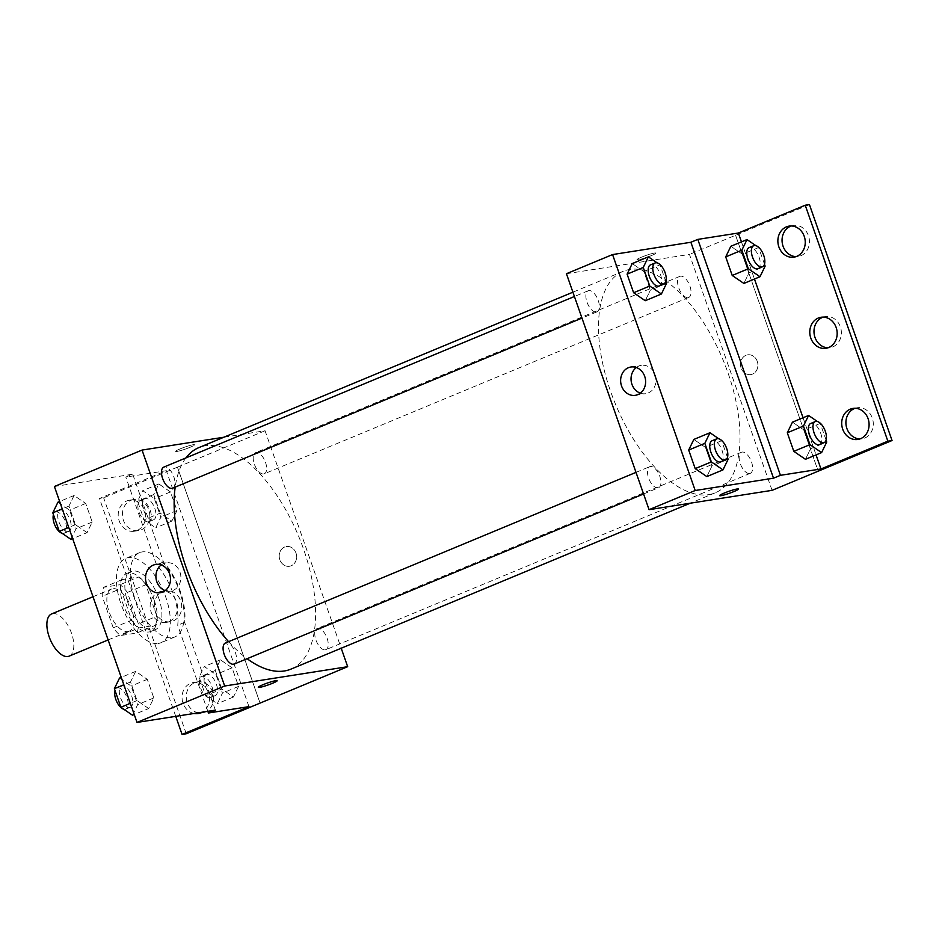 <?xml version="1.0" encoding="UTF-8"?>
<svg xmlns="http://www.w3.org/2000/svg" width="939" height="939" viewBox="0 0 939 939"><rect width="100%" height="100%" fill="white"/><g stroke="black" fill="none" stroke-linecap="round" stroke-linejoin="round"><path stroke-width="0.7" stroke-dasharray="4.7 3.52" d="M69.11 656.15A22.841 11.08 67.4 0 0 70.578 630.808A22.841 11.08 67.4 0 0 51.575 613.953M127.821 631.583A22.841 11.08 67.4 0 0 129.077 631.231A22.841 11.08 67.4 0 0 130.544 605.89A22.841 11.08 67.4 0 0 111.541 589.035A22.841 11.08 67.4 0 0 109.593 613.144A22.841 11.08 67.4 0 0 127.821 631.583M113.243 627.839L102.222 596.382A30.682 14.871 67.4 0 1 103.666 587.298L120.063 584.715A30.682 14.871 67.4 0 1 127.387 592.427L138.397 623.895A30.682 14.871 67.4 0 1 136.965 632.98L120.556 635.55A30.682 14.871 67.4 0 1 113.243 627.839L131.695 620.174L120.673 588.706L102.222 596.382M127.387 592.427L145.838 584.762L156.86 616.23L138.397 623.895M136.965 632.98L155.416 625.315L139.019 627.886L120.556 635.55M155.416 625.315A30.682 14.871 67.4 0 0 156.86 616.23M145.838 584.762A30.682 14.871 67.4 0 0 138.514 577.051L120.063 584.715M120.673 588.706A30.682 14.871 67.4 0 1 122.117 579.621L138.514 577.051M131.695 620.174A30.682 14.871 67.4 0 0 139.019 627.886M154.137 600.056A31.41 15.224 -112.6 0 1 150.815 631.478A31.41 15.224 -112.6 0 1 124.699 608.308A31.41 15.224 -112.6 0 1 126.706 573.459A31.41 15.224 -112.6 0 1 154.137 600.056M158.75 598.131A31.41 15.224 67.4 0 0 131.319 571.546A31.41 15.224 67.4 0 0 128.631 604.693A31.41 15.224 67.4 0 0 153.703 630.046A31.41 15.224 67.4 0 0 155.428 629.564A31.41 15.224 67.4 0 0 158.75 598.131M122.117 579.621L103.666 587.298M158.398 643.45A45.694 22.149 67.4 0 0 160.909 642.746A45.694 22.149 67.4 0 0 163.832 592.051A45.694 22.149 67.4 0 0 125.849 558.353A45.694 22.149 67.4 0 0 121.929 606.571A45.694 22.149 67.4 0 0 158.398 643.45M172.236 637.698A45.694 22.149 67.4 0 0 174.748 636.994A45.694 22.149 67.4 0 0 177.671 586.3A45.694 22.149 67.4 0 0 139.688 552.613A45.694 22.149 67.4 0 0 135.768 600.819A45.694 22.149 67.4 0 0 172.236 637.698M215.348 710.13L184.607 622.357A47.067 22.818 -112.6 0 0 163.456 561.968L132.728 474.195L125.803 477.071L166.332 470.697L99.452 498.492L103.642 497.834L177.448 467.164L260.033 703.111M54.403 486.496L132.728 474.195M148.667 708.522L137.035 700.553L130.533 681.972L135.662 671.373L147.306 679.343L153.808 697.912L148.667 708.522L137.035 700.553L130.533 681.972L135.662 671.373L147.306 679.343L153.808 697.912L148.667 708.522L134.254 714.509M87.081 532.636L75.437 524.666L68.934 506.086L74.064 495.487L85.707 503.457L92.21 522.037L87.081 532.636L75.437 524.666L68.934 506.086L74.064 495.487L85.707 503.457L92.21 522.037L87.081 532.636L72.667 538.634M234.198 664.073A11.421 5.54 67.4 0 0 234.926 651.396A11.421 5.54 67.4 0 0 225.43 642.98M325.258 649.847A11.421 5.54 67.4 0 0 325.892 649.671A11.421 5.54 67.4 0 0 326.619 636.994A11.421 5.54 67.4 0 0 317.124 628.578A11.421 5.54 67.4 0 0 316.15 640.621A11.421 5.54 67.4 0 0 325.258 649.847M223.881 437.222L265.056 430.755L341.209 648.227M263.671 473.96A11.421 5.54 67.4 0 0 264.293 473.784A11.421 5.54 67.4 0 0 265.033 461.119A11.421 5.54 67.4 0 0 255.525 452.692A11.421 5.54 67.4 0 0 254.551 464.746A11.421 5.54 67.4 0 0 263.671 473.96M172.6 488.198A11.421 5.54 67.4 0 0 173.339 475.521A11.421 5.54 67.4 0 0 163.832 467.094M290.89 669.143A119.946 58.148 67.4 0 0 301.161 542.589A119.946 58.148 67.4 0 0 205.43 445.779A119.946 58.148 67.4 0 0 198.845 447.621M185.934 457.915A119.946 58.148 67.4 0 0 175.194 487.118M228.588 641.666A119.946 58.148 67.4 0 0 247.11 658.709M295.985 553.036A10 8.686 -98.9 0 0 286.36 546.521A10 8.686 -98.9 0 0 279.341 557.743A10 8.686 -98.9 0 0 289.458 566.264A10 8.686 -98.9 0 0 295.985 553.036A10 8.686 81.1 0 1 289.458 566.264A10 8.686 81.1 0 1 279.329 557.743A10 8.686 81.1 0 1 286.36 546.521A10 8.686 81.1 0 1 295.985 553.036M265.056 430.755L177.401 467.176M180.206 448.854A10 1.021 160.7 0 0 175.663 451.389A10 1.021 160.7 0 0 185.441 449.042A10 1.021 160.7 0 0 194.537 444.781A10 1.021 160.7 0 0 180.206 448.854A10 1.021 -19.3 0 1 194.537 444.781A10 1.021 -19.3 0 1 185.441 449.053A10 1.021 -19.3 0 1 175.663 451.389A10 1.021 -19.3 0 1 180.206 448.854M165.205 590.596A14.32 12.442 -98.9 0 0 170.616 591.101A14.32 12.442 -98.9 0 0 180.687 575.02A14.32 12.442 -98.9 0 0 166.168 562.801A14.32 12.442 -98.9 0 0 163.679 563.506A14.32 12.442 -98.9 0 0 161.179 564.949M277.158 680.716L277.158 680.716A10 1.021 160.7 0 0 267.38 683.052A10 1.021 160.7 0 0 258.284 687.325A10 1.021 160.7 0 0 258.295 687.325L258.284 687.325M260.068 703.088L177.448 467.164M184.607 622.357L177.694 625.233A47.067 22.818 67.4 0 0 156.543 564.844L125.803 477.071M207.836 711.304L177.694 625.233M186.262 733.77L103.642 497.834M175.746 716.351L99.452 498.492M198.246 712.818A15.705 13.639 81.1 0 1 186.368 698.745A15.705 13.639 81.1 0 1 194.784 682.63A15.705 13.639 81.1 0 1 197.507 681.855A15.705 13.639 81.1 0 1 213.423 695.259A15.705 13.639 81.1 0 1 202.378 712.889A15.705 13.639 81.1 0 1 200.253 713.03M130.932 500.311A15.705 13.639 81.1 0 1 133.655 499.548A15.705 13.639 81.1 0 1 149.571 512.94A15.705 13.639 81.1 0 1 138.538 530.582A15.705 13.639 81.1 0 1 122.95 518.774A15.705 13.639 81.1 0 1 130.932 500.311M162.858 591.476A15.705 13.639 81.1 0 1 165.581 590.701A15.705 13.639 81.1 0 1 181.497 604.106A15.705 13.639 81.1 0 1 170.452 621.735A15.705 13.639 81.1 0 1 154.865 609.927A15.705 13.639 81.1 0 1 162.858 591.476M163.456 561.968L156.543 564.844M160.217 513.14L153.703 494.56L158.844 483.961L170.475 491.93L176.99 510.499L171.849 521.11L160.217 513.14L153.703 494.56L158.844 483.961L170.475 491.93L176.99 510.499L171.849 521.11L160.217 513.14L144.066 519.842L137.564 501.273L142.693 490.663L154.336 498.632L160.839 517.213L155.71 527.824L144.066 519.842M221.804 689.026L215.301 670.446L220.43 659.835L232.074 667.817L238.576 686.386L233.447 696.996L221.804 689.026L215.301 670.446L220.43 659.835L232.074 667.817L238.576 686.386L233.447 696.996L221.804 689.026L205.664 695.729L199.15 677.16L204.291 666.549L215.923 674.519L222.437 693.099L217.296 703.698L205.664 695.729M248.964 706.633L166.332 470.697M194.044 713.476A15.705 13.639 81.1 0 1 182.166 699.402A15.705 13.639 81.1 0 1 190.582 683.287A15.705 13.639 81.1 0 1 193.317 682.524A15.705 13.639 81.1 0 1 208.704 693.592A15.705 13.639 81.1 0 1 202.108 712.208M126.742 500.968A15.705 13.639 81.1 0 1 129.465 500.205A15.705 13.639 81.1 0 1 145.381 513.598A15.705 13.639 81.1 0 1 134.336 531.239A15.705 13.639 81.1 0 1 118.748 519.431A15.705 13.639 81.1 0 1 126.742 500.968M158.668 592.133A15.705 13.639 81.1 0 1 161.391 591.359A15.705 13.639 81.1 0 1 177.307 604.763A15.705 13.639 81.1 0 1 166.262 622.393A15.705 13.639 81.1 0 1 150.674 610.596A15.705 13.639 81.1 0 1 158.668 592.133M708.687 494.653A119.946 58.148 67.4 0 0 715.272 492.799A119.946 58.148 67.4 0 0 722.948 359.731A119.946 58.148 67.4 0 0 623.238 271.289A119.946 58.148 67.4 0 0 612.956 397.831A119.946 58.148 67.4 0 0 708.687 494.653M657.957 487.904A11.421 5.54 -112.6 0 1 648.849 478.69A11.421 5.54 -112.6 0 1 649.823 466.636A11.421 5.54 -112.6 0 1 650.445 466.46A11.421 5.54 -112.6 0 1 659.565 475.686A11.421 5.54 -112.6 0 1 658.591 487.728A11.421 5.54 -112.6 0 1 657.957 487.904M688.064 297.628A11.421 5.54 67.4 0 0 688.686 297.452A11.421 5.54 67.4 0 0 689.414 284.775A11.421 5.54 67.4 0 0 679.918 276.348A11.421 5.54 67.4 0 0 678.944 288.402A11.421 5.54 67.4 0 0 688.064 297.628M749.651 473.502A11.421 5.54 67.4 0 0 750.284 473.326A11.421 5.54 67.4 0 0 751.012 460.662A11.421 5.54 67.4 0 0 741.517 452.234A11.421 5.54 67.4 0 0 740.531 464.289A11.421 5.54 67.4 0 0 749.651 473.502M596.371 312.03A11.421 5.54 67.4 0 0 596.993 311.854A11.421 5.54 67.4 0 0 597.732 299.177A11.421 5.54 67.4 0 0 588.225 290.75A11.421 5.54 67.4 0 0 587.251 302.804A11.421 5.54 67.4 0 0 596.371 312.03M566.44 273.73L689.449 254.41L772.069 490.346M757.28 361.362A10 8.686 -98.9 0 0 747.655 354.836A10 8.686 -98.9 0 0 740.636 366.057A10 8.686 -98.9 0 0 750.754 374.591A10 8.686 -98.9 0 0 757.28 361.362A10 8.686 81.1 0 1 750.754 374.591A10 8.686 81.1 0 1 740.625 366.057A10 8.686 81.1 0 1 747.655 354.836A10 8.686 81.1 0 1 757.28 361.362M809.43 204.573L689.449 254.41M735.577 235.243L818.198 471.178L735.577 235.243M643.872 271.535L632.24 263.566L643.872 271.535L650.387 290.104L643.872 271.535L660.023 264.821L665.868 281.524M645.246 300.715L650.387 290.104L645.246 300.715M706.844 476.589L711.973 465.99L705.471 447.41L693.827 439.44L705.471 447.41L711.973 465.99L706.844 476.589M641.501 257.169A10 1.021 160.7 0 0 636.959 259.704A10 1.021 160.7 0 0 646.736 257.368A10 1.021 160.7 0 0 655.833 253.107A10 1.021 160.7 0 0 641.501 257.169A10 1.021 -19.3 0 1 655.833 253.107A10 1.021 -19.3 0 1 646.736 257.368A10 1.021 -19.3 0 1 636.959 259.716A10 1.021 -19.3 0 1 641.501 257.18M738.453 489.043L738.453 489.031A10 1.021 160.7 0 0 738.453 489.031A10 1.021 160.7 0 0 728.676 491.379A10 1.021 160.7 0 0 719.579 495.639A10 1.021 160.7 0 0 719.591 495.651L719.579 495.639M640.339 393.171A14.32 12.442 -98.9 0 0 645.75 393.676A14.32 12.442 -98.9 0 0 655.821 377.595A14.32 12.442 -98.9 0 0 641.302 365.377A14.32 12.442 -98.9 0 0 638.813 366.081A14.32 12.442 -98.9 0 0 636.313 367.525M823.174 317.124A15.705 13.639 81.1 0 1 825.24 316.607A15.705 13.639 81.1 0 1 841.156 330.012A15.705 13.639 81.1 0 1 830.111 347.641A15.705 13.639 81.1 0 1 827.987 347.782M791.248 225.97A15.705 13.639 81.1 0 1 793.314 225.454A15.705 13.639 81.1 0 1 808.902 237.25A15.705 13.639 81.1 0 1 800.908 255.713A15.705 13.639 81.1 0 1 798.185 256.476A15.705 13.639 81.1 0 1 796.061 256.617M855.089 408.289A15.705 13.639 81.1 0 1 857.154 407.761A15.705 13.639 81.1 0 1 872.754 419.569A15.705 13.639 81.1 0 1 864.76 438.032A15.705 13.639 81.1 0 1 862.037 438.795A15.705 13.639 81.1 0 1 859.913 438.936M810.58 448.713L804.077 430.132L792.446 422.163L804.077 430.132L810.58 448.713L805.451 459.312L810.58 448.713L826.731 441.999M748.993 272.826L742.491 254.258L730.847 246.276L742.491 254.258L748.993 272.826L743.864 283.437L748.993 272.826L765.132 266.124M741.446 241.875L754.451 279.024M803.045 417.761L816.05 454.91M718.793 438.771L721.61 440.708L727.467 457.41M720.859 461.859A11.421 5.54 67.4 0 0 721.598 449.182A11.421 5.54 67.4 0 0 712.102 440.755M721.61 440.708L705.471 447.41M728.124 459.277L711.973 465.99M657.194 262.885L660.023 264.821M659.272 285.972A11.421 5.54 67.4 0 0 660 273.296A11.421 5.54 67.4 0 0 650.504 264.88M666.526 283.402L650.387 290.104M817.399 421.494L820.228 423.43L826.074 440.133M819.477 444.581A11.421 5.54 67.4 0 0 820.205 431.905A11.421 5.54 67.4 0 0 810.709 423.477M820.228 423.43L804.077 430.132M755.813 245.607L758.63 247.544L764.487 264.246M757.879 268.695A11.421 5.54 67.4 0 0 758.618 256.018A11.421 5.54 67.4 0 0 749.111 247.603M758.63 247.544L742.491 254.258M119.511 678.075L131.155 686.045L137.657 704.626L132.528 715.225M129.782 707.372A11.421 5.54 67.4 0 0 130.404 707.196A11.421 5.54 67.4 0 0 131.131 694.531A11.421 5.54 67.4 0 0 121.636 686.104A11.421 5.54 67.4 0 0 120.662 698.158A11.421 5.54 67.4 0 0 129.782 707.372M135.662 671.373L121.248 677.359M147.306 679.343L131.155 686.045M153.808 697.912L137.657 704.626M137.035 700.553L130.345 703.334M130.533 681.972L123.831 684.754M123.713 709.191A11.421 5.54 67.4 0 0 125.169 709.297A11.421 5.54 67.4 0 0 125.791 709.121A11.421 5.54 67.4 0 0 126.519 696.445A11.421 5.54 67.4 0 0 117.023 688.017A11.421 5.54 67.4 0 0 115.039 690.552M57.925 502.201L69.568 510.17L76.071 528.739L70.93 539.35M68.183 531.497A11.421 5.54 67.4 0 0 68.817 531.321A11.421 5.54 67.4 0 0 69.545 518.645A11.421 5.54 67.4 0 0 60.049 510.217A11.421 5.54 67.4 0 0 59.063 522.272A11.421 5.54 67.4 0 0 68.183 531.497M74.064 495.487L59.65 501.473M85.707 503.457L69.568 510.17M92.21 522.037L76.071 528.739M75.437 524.666L68.747 527.448M68.934 506.086L62.244 508.868M62.115 533.305A11.421 5.54 67.4 0 0 63.57 533.411A11.421 5.54 67.4 0 0 64.204 533.235A11.421 5.54 67.4 0 0 64.932 520.558A11.421 5.54 67.4 0 0 55.436 512.142A11.421 5.54 67.4 0 0 53.441 514.678M214.55 695.846A11.421 5.54 67.4 0 0 215.184 695.67A11.421 5.54 67.4 0 0 215.911 683.005A11.421 5.54 67.4 0 0 206.416 674.578A11.421 5.54 67.4 0 0 205.43 686.632A11.421 5.54 67.4 0 0 214.55 695.846M220.43 659.835L204.291 666.549M232.074 667.817L215.923 674.519M238.576 686.386L222.437 693.099M233.447 696.996L217.296 703.698M215.301 670.446L199.15 677.16M209.937 697.771A11.421 5.54 67.4 0 0 210.571 697.595A11.421 5.54 67.4 0 0 211.298 684.918A11.421 5.54 67.4 0 0 201.803 676.491A11.421 5.54 67.4 0 0 200.817 688.545A11.421 5.54 67.4 0 0 209.937 697.771M152.963 519.971A11.421 5.54 67.4 0 0 153.585 519.795A11.421 5.54 67.4 0 0 154.313 507.119A11.421 5.54 67.4 0 0 144.817 498.691A11.421 5.54 67.4 0 0 143.843 510.746A11.421 5.54 67.4 0 0 152.963 519.971M158.844 483.961L142.693 490.663M170.475 491.93L154.336 498.632M176.99 510.499L160.839 517.213M171.849 521.11L155.71 527.824M153.703 494.56L137.564 501.273M148.35 521.884A11.421 5.54 67.4 0 0 148.972 521.708A11.421 5.54 67.4 0 0 149.7 509.032A11.421 5.54 67.4 0 0 140.204 500.616A11.421 5.54 67.4 0 0 139.23 512.659A11.421 5.54 67.4 0 0 148.35 521.884M108.138 639.929L129.077 631.231M93.008 596.735L111.541 589.035M131.319 571.546L126.706 573.459M155.428 629.564L150.815 631.478M139.688 552.613L125.849 558.353M174.748 636.994L160.909 642.746M160.217 592.732L170.616 591.101M155.768 564.433L166.168 562.801M166.262 622.393L170.452 621.735M161.391 591.359L165.581 590.701M134.336 531.239L138.538 530.582M129.465 500.205L133.655 499.548M198.188 713.546L202.378 712.889M193.317 682.524L197.507 681.855M623.238 271.289L572.907 292.193M715.272 492.799L690.235 503.21M643.567 493.973L658.591 487.728M636.008 472.376L649.823 466.636M679.918 276.348L255.525 452.692M688.686 297.452L264.293 473.784M741.517 452.234L317.124 628.578M750.284 473.326L325.892 649.671M588.225 290.75L574.41 296.501M596.993 311.854L581.98 318.086M635.351 395.307L645.75 393.676M630.902 367.008L641.302 365.377M857.835 439.452L862.037 438.795M852.964 408.418L857.154 407.761M793.995 257.145L798.185 256.476M789.124 226.111L793.314 225.454M825.921 348.299L830.111 347.641M821.038 317.265L825.24 316.607M121.636 686.104L117.023 688.017M130.404 707.196L125.791 709.121M60.049 510.217L55.436 512.142M68.817 531.321L64.204 533.235M206.416 674.578L201.803 676.491M215.184 695.67L210.571 697.595M144.817 498.691L140.204 500.616M153.585 519.795L148.972 521.708"/><path stroke-width="1.41" d="M93.008 596.735L51.575 613.953A22.841 11.08 67.4 0 0 49.626 638.062A22.841 11.08 67.4 0 0 67.854 656.502A22.841 11.08 67.4 0 0 69.11 656.15L108.138 639.929M341.209 648.227L347.676 666.69L186.262 733.77L182.072 734.427L248.964 706.633L208.423 713.006L215.348 710.13L137.024 722.431L54.403 486.496L142.047 450.074L223.881 437.222M258.295 687.325A10 1.021 160.7 0 0 272.615 683.252A10 1.021 -19.3 0 1 258.295 687.325A10 1.021 -19.3 0 1 267.38 683.052A10 1.021 -19.3 0 1 277.158 680.716A10 1.021 -19.3 0 1 272.615 683.252A10 1.021 160.7 0 0 277.158 680.716M347.676 666.69L224.679 686.01L137.024 722.431M636.008 472.376L225.43 642.98A11.421 5.54 67.4 0 0 224.456 655.035A11.421 5.54 67.4 0 0 233.565 664.249A11.421 5.54 67.4 0 0 234.198 664.073L643.567 493.973M224.679 686.01L142.047 450.074M574.41 296.501L163.832 467.094A11.421 5.54 67.4 0 0 162.858 479.148A11.421 5.54 67.4 0 0 171.978 488.374A11.421 5.54 67.4 0 0 172.6 488.198L581.98 318.086M572.907 292.193L198.845 447.621A119.946 58.148 67.4 0 0 185.934 457.915M175.194 487.118A119.946 58.148 67.4 0 0 228.588 641.666M247.11 658.709A119.946 58.148 67.4 0 0 284.294 670.986A119.946 58.148 67.4 0 0 290.89 669.143L690.235 503.21M153.28 565.137A14.32 12.442 81.1 0 1 155.768 564.433A14.32 12.442 81.1 0 1 170.288 576.652A14.32 12.442 81.1 0 1 160.217 592.732A14.32 12.442 81.1 0 1 145.991 581.969A14.32 12.442 81.1 0 1 153.28 565.137M161.179 564.949A14.32 12.442 -98.9 0 0 156.097 578.882A14.32 12.442 -98.9 0 0 165.205 590.596M208.423 713.006L207.836 711.304M182.072 734.427L175.746 716.351M200.253 713.03A15.705 13.639 81.1 0 1 198.246 712.818M202.108 712.208A15.705 13.639 81.1 0 1 198.188 713.546A15.705 13.639 81.1 0 1 194.044 713.476M772.069 490.346L649.072 509.677L566.44 273.73L612.568 254.563L690.893 242.262L773.513 478.197L780.438 475.322L820.968 468.96L887.86 441.166L892.05 440.508L772.069 490.346M719.591 495.651A10 1.021 160.7 0 0 733.911 491.567A10 1.021 -19.3 0 1 719.591 495.651A10 1.021 -19.3 0 1 728.687 491.379A10 1.021 -19.3 0 1 738.453 489.043A10 1.021 -19.3 0 1 733.911 491.578A10 1.021 160.7 0 0 738.453 489.043M773.513 478.197L695.2 490.51L649.072 509.677M632.24 263.566L627.099 274.165L633.614 292.745L645.246 300.715L633.614 292.745L627.099 274.165L632.24 263.566L648.38 256.852L657.194 262.885M706.844 476.589L695.2 468.62L706.844 476.589L722.983 469.887L711.351 461.918L704.837 443.337L709.978 432.738L718.793 438.771M688.698 450.051L695.2 468.62L688.698 450.051L693.827 439.44L688.698 450.051L704.837 443.337M695.2 490.51L612.568 254.563M628.414 367.712A14.32 12.442 81.1 0 1 630.902 367.008A14.32 12.442 81.1 0 1 645.422 379.227A14.32 12.442 81.1 0 1 635.351 395.307A14.32 12.442 81.1 0 1 621.125 384.544A14.32 12.442 81.1 0 1 628.414 367.712M690.893 242.262L697.806 239.386L738.347 233.025L805.228 205.23L809.43 204.573L892.05 440.508M636.313 367.525A14.32 12.442 -98.9 0 0 631.231 381.457A14.32 12.442 -98.9 0 0 640.339 393.171M805.228 205.23L887.86 441.166M827.987 347.782A15.705 13.639 81.1 0 1 814.266 334.636A15.705 13.639 81.1 0 1 822.505 317.382A15.705 13.639 81.1 0 1 823.174 317.124M796.061 256.617A15.705 13.639 81.1 0 1 782.269 243.084A15.705 13.639 81.1 0 1 791.248 225.97M859.913 438.936A15.705 13.639 81.1 0 1 846.121 425.402A15.705 13.639 81.1 0 1 855.089 408.289M697.806 239.386L780.438 475.322M805.451 459.312L793.807 451.342L805.451 459.312L821.602 452.61L809.958 444.64L803.455 426.06L808.585 415.461L817.399 421.494M787.305 432.773L793.807 451.342L787.305 432.773L792.446 422.163L787.305 432.773L803.455 426.06M743.864 283.437L732.22 275.467L743.864 283.437L760.003 276.723L748.36 268.754L741.857 250.173L746.998 239.574L755.813 245.607M725.718 256.887L732.22 275.467L725.718 256.887L730.847 246.276L725.718 256.887L741.857 250.173M738.347 233.025L741.446 241.875M754.451 279.024L803.045 417.761M816.05 454.91L820.968 468.96M818.315 318.039A15.705 13.639 81.1 0 1 821.038 317.265A15.705 13.639 81.1 0 1 836.954 330.669A15.705 13.639 81.1 0 1 825.921 348.299A15.705 13.639 81.1 0 1 810.322 336.491A15.705 13.639 81.1 0 1 818.315 318.039M796.718 256.37A15.705 13.639 81.1 0 1 793.995 257.145A15.705 13.639 81.1 0 1 778.079 243.741A15.705 13.639 81.1 0 1 789.124 226.111A15.705 13.639 81.1 0 1 804.711 237.907A15.705 13.639 81.1 0 1 796.718 256.37M860.57 438.689A15.705 13.639 81.1 0 1 857.835 439.452A15.705 13.639 81.1 0 1 841.919 426.06A15.705 13.639 81.1 0 1 852.964 408.418A15.705 13.639 81.1 0 1 868.552 420.226A15.705 13.639 81.1 0 1 860.57 438.689M727.467 457.41L728.124 459.277L722.983 469.887M716.715 438.842L712.102 440.755A11.421 5.54 67.4 0 0 711.116 452.809A11.421 5.54 67.4 0 0 720.236 462.035A11.421 5.54 67.4 0 0 720.859 461.859L725.471 459.946A11.421 5.54 67.4 0 0 726.211 447.269A11.421 5.54 67.4 0 0 716.715 438.842A11.421 5.54 67.4 0 0 715.729 450.896A11.421 5.54 67.4 0 0 724.849 460.122A11.421 5.54 67.4 0 0 725.471 459.946M709.978 432.738L693.827 439.44M711.351 461.918L695.2 468.62M665.868 281.524L666.526 283.402L661.396 294.001L649.753 286.031L643.25 267.451L648.38 256.852M655.117 262.967L650.504 264.88A11.421 5.54 67.4 0 0 649.53 276.935A11.421 5.54 67.4 0 0 658.638 286.149A11.421 5.54 67.4 0 0 659.272 285.972L663.885 284.059A11.421 5.54 67.4 0 0 664.612 271.383A11.421 5.54 67.4 0 0 655.117 262.967A11.421 5.54 67.4 0 0 654.143 275.01A11.421 5.54 67.4 0 0 663.251 284.235A11.421 5.54 67.4 0 0 663.885 284.059M661.396 294.001L645.246 300.715M649.753 286.031L633.614 292.745M643.25 267.451L627.099 274.165M826.074 440.133L826.731 441.999L821.602 452.61M815.322 421.564L810.709 423.477A11.421 5.54 67.4 0 0 809.735 435.532A11.421 5.54 67.4 0 0 818.843 444.757A11.421 5.54 67.4 0 0 819.477 444.581L824.09 442.668A11.421 5.54 67.4 0 0 824.818 429.992A11.421 5.54 67.4 0 0 815.322 421.564A11.421 5.54 67.4 0 0 814.348 433.618A11.421 5.54 67.4 0 0 823.456 442.844A11.421 5.54 67.4 0 0 824.09 442.668M808.585 415.461L792.446 422.163M809.958 444.64L793.807 451.342M764.487 264.246L765.132 266.124L760.003 276.723M753.724 245.689L749.111 247.603A11.421 5.54 67.4 0 0 748.137 259.657A11.421 5.54 67.4 0 0 757.257 268.871A11.421 5.54 67.4 0 0 757.879 268.695L762.491 266.782A11.421 5.54 67.4 0 0 763.231 254.105A11.421 5.54 67.4 0 0 753.724 245.689A11.421 5.54 67.4 0 0 752.749 257.732A11.421 5.54 67.4 0 0 761.869 266.958A11.421 5.54 67.4 0 0 762.491 266.782M746.998 239.574L730.847 246.276M748.36 268.754L732.22 275.467M134.254 714.509L132.528 715.225L120.885 707.255L114.382 688.686L119.511 678.075L121.248 677.359M130.345 703.334L120.885 707.255M123.831 684.754L114.382 688.686M115.039 690.552A11.421 5.54 67.4 0 0 116.694 701.586A11.421 5.54 67.4 0 0 123.713 709.191M72.667 538.634L70.93 539.35L59.298 531.38L52.795 512.8L57.925 502.201L59.65 501.473M68.747 527.448L59.298 531.38M62.244 508.868L52.795 512.8M53.441 514.678A11.421 5.54 67.4 0 0 55.096 525.711A11.421 5.54 67.4 0 0 62.115 533.305"/></g></svg>
